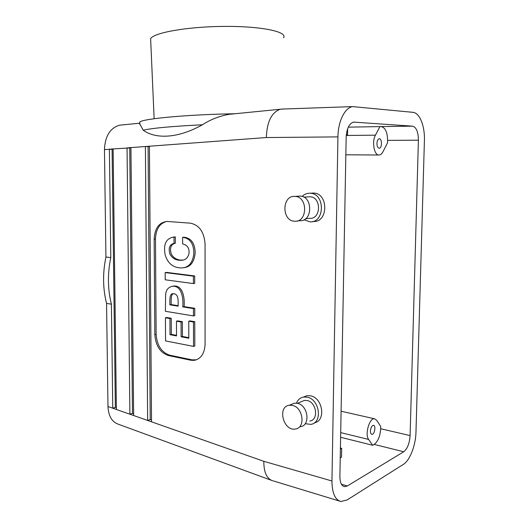 <?xml version="1.0" encoding="UTF-8"?>
<svg xmlns="http://www.w3.org/2000/svg" width="528" height="528" viewBox="0 0 528 528"><rect width="100%" height="100%" fill="white"/><g stroke="black" fill="none" stroke-linecap="round" stroke-linejoin="round"><path stroke-width="0.79" d="M381.5 126.7C385.387 127.776 387.42 132.337 387.592 140.375L387.532 142.804L382.985 151.714C381.942 153.714 380.721 154.81 379.309 155.008C374.365 156.083 371.547 141.966 375.441 135.175L379.929 126.601L412.619 126.166C416.361 127.274 418.288 131.954 418.407 140.191L410.098 435.6C409.543 443.381 407.418 448.767 403.729 451.757L347.338 485.965L344.421 486.664C341.458 485.872 339.953 482.44 339.893 476.381L346.17 137.227C346.718 128.535 349.186 123.493 353.569 122.113L412.619 126.166M346.315 134.752L347.543 134.739L346.322 134.686M347.543 134.739L347.655 128.687M234.716 113.771L228.987 114.338C219.358 116.068 210.487 119.552 202.376 124.786C172.181 126.284 152.453 128.093 143.2 130.205L139.392 123.229L119.434 125.209C110.062 128.126 105.065 136.244 104.458 149.563L105.93 257.011L110.801 257.585C107.461 273.781 107.666 289.318 111.408 304.201L106.564 303.389C102.815 288.578 102.604 273.115 105.93 257.011M234.835 113.758C188.509 114.464 142.309 118.76 139.768 122.06L139.887 124.661M170.009 334.686L176.524 335.914L176.464 321.176L181.064 321.974L181.117 336.785L188.8 338.23L188.76 321.209L193.479 322.014L193.519 346.401L165.561 340.923L165.429 317.777L169.93 318.556L170.009 334.686L171.303 334.369L176.524 335.353M202.376 124.786C178.715 138.125 156.176 139.57 143.2 130.205M122.252 124.931L119.434 125.209M111.408 304.201L112.761 408.19L116.378 409.464L113.117 148.922L109.388 149.2L110.801 257.585M130.924 147.602L127.05 147.886L129.888 414.209L133.643 415.529L130.924 147.602L145.398 146.527L147.655 420.46L151.543 421.826L149.424 146.223L145.398 146.527L148.078 146.573L150.229 419.549L147.655 420.46L133.643 415.529M149.424 146.223L266.363 137.544C266.911 121.876 271.531 112.451 280.223 109.256L283.265 109.025M311.236 193.182L313.586 193.043C328.687 193.215 328.35 222.71 313.328 221.463L312.649 221.536M352.631 106.61L412.995 112.339C419.701 112.768 424.961 126.199 424.413 140.441L415.972 432.188C415.714 445.282 409.886 460.462 403.385 464.363L347.068 499.983L340.916 501.494C335.075 499.897 332.086 493.06 331.947 480.995L337.933 136.891C338.065 121.341 344.916 107.567 352.631 106.61L281.028 109.098M314.437 422.776C326.205 420.948 322.819 397.769 310.497 395.809L306.999 395.677L303.422 397.082M168.392 355.535C160.195 352.711 155.681 345.741 154.836 334.627L154.15 239.105C154.783 228.188 159.126 222.301 167.185 221.443L190.344 223.166C199.208 225.001 204.105 231.904 205.055 243.883L205.082 344.249C204.567 353.681 200.864 359.06 193.974 360.393L190.654 360.208L168.392 355.535L169.686 355.179C161.495 352.361 156.981 345.411 156.136 334.316L155.476 238.96C155.912 229.145 159.661 223.311 166.729 221.443M376.939 143.444C377.117 140.745 377.863 139.194 379.17 138.798C382.127 138.217 382.252 148.111 379.295 148.229C377.824 148.071 377.038 146.474 376.939 143.444M422.77 197.267L422.651 201.175M374.557 418.803L376.688 420.308L380.721 426.472L380.662 428.716C380.127 436.313 377.956 441.547 374.134 444.411L372.616 445.256L368.63 439.448C364.63 434.399 369.508 417.615 374.557 418.803L341.101 411.22M348.295 127.149L379.929 126.601M370.438 431C370.451 432.986 370.933 434.102 371.87 434.339C374.53 434.881 376.2 425.41 373.474 425.304C371.798 425.647 370.781 427.548 370.438 431M283.516 37.811C288.011 31.885 262.152 26.189 225.04 26.4C187.955 26.539 153.298 32.69 150.632 38.782L150.737 41.243M305.204 423.707L310.787 424.373C322.879 422.981 319.717 399.208 307.157 397.181L303.653 397.043C300.287 397.65 297.884 399.689 296.446 403.154M309.797 421.021C318.932 419.991 316.582 402.085 307.111 400.521L304.425 400.415L301.567 401.603M300.458 426.71C310.781 425.568 308.088 405.121 297.376 403.313L294.347 403.187L291.126 404.514M292.373 405.392L289.337 405.253C276.969 406.553 283.417 431.62 295.482 428.987C305.844 427.858 303.125 407.233 292.373 405.392M340.237 457.888L341.524 457.182L341.689 448.345L340.402 449.024M340.421 448.015L341.689 448.345M271.227 480.249L118.331 424.222C111.896 421.912 108.445 416.011 107.976 406.507L106.564 303.389M151.543 421.826L263.809 461.307C263.809 472.19 266.686 478.652 272.461 480.704M340.619 437.283L372.616 445.256M113.117 149.16L112.088 149.233L115.361 407.352L112.761 408.19L107.976 406.507M112.088 149.233L104.458 149.563M294.538 221.199C281.464 220.915 281.846 195.083 294.961 196.396C307.963 196.535 307.738 222.347 294.802 221.212L294.538 221.199M298.056 196.198L300.089 196.073C313.031 196.205 312.794 221.793 299.911 220.678L297.106 220.975M308.213 196.885L310.022 196.766C321.473 196.865 321.242 219.292 309.837 218.321L305.613 218.75M302.115 196.442C304.438 194.179 307.118 193.116 310.167 193.241C325.321 193.42 324.991 223.093 309.923 221.833L304.016 219.773M150.229 419.549L151.529 420.004M149.431 146.474L148.078 146.573M115.361 407.352L116.358 407.702M130.924 147.84L129.743 147.926L132.482 413.338L129.888 414.209L116.378 409.464M129.743 147.926L113.117 148.922M132.482 413.338L133.624 413.741M417.78 369.752L417.886 366.016M196.396 359.839L191.935 359.839L169.686 355.179M165.429 317.777L166.729 317.493L171.224 318.265L171.303 334.369M176.464 321.176L177.758 320.879L182.358 321.677L182.411 336.455L188.8 337.663M188.76 321.209L190.047 320.905L194.759 321.717L194.806 346.058L193.519 346.401M182.596 237.329C190.139 238.293 193.882 243.791 193.842 253.816C192.608 263.063 188.496 267.769 181.507 267.934C173.323 267.894 167.878 263.578 165.178 254.978C163.178 244.121 166.129 238.148 174.022 237.052L174.055 243.362C169.501 244.53 168.161 248.213 170.042 254.417C172.531 258.482 176.134 260.436 180.84 260.284C184.886 260.476 187.579 258.344 188.932 253.889C189.631 248.398 187.526 245.071 182.622 243.91L182.596 237.329L183.902 237.184C191.189 238.069 194.944 243.283 195.175 252.813C194.278 261.987 190.555 266.937 184.001 267.663M173.296 237.065L175.336 236.907L175.362 243.21C170.815 244.372 169.475 248.054 171.356 254.245C173.844 258.298 177.441 260.251 182.147 260.099L182.992 260.06M166.478 272.382L194.687 275.946L194.7 283.338L193.406 283.569L165.211 279.794L165.172 272.587L166.478 272.382M194.74 308.312L194.753 315.645L193.466 315.935L165.389 311.282L165.634 294.994C165.891 289.997 168.221 287.093 172.636 286.268C181.236 285.523 183.665 297.422 182.787 306.9L184.081 306.629L194.74 308.312L193.453 308.596L193.466 315.935M172.3 286.288L173.936 286.037C182.536 285.292 184.958 297.172 184.081 306.629M173.342 293.641C170.696 294.65 171.263 299.957 171.158 304.583L178.16 305.692M182.787 306.9L193.453 308.596M169.858 304.847L178.16 306.167C178.147 300.175 178.748 293.971 173.158 293.641C169.27 293.74 169.963 299.534 169.858 304.847L171.158 304.583M165.172 272.587L193.393 276.164L194.687 275.946M193.393 276.164L193.406 283.569M174.022 237.052L175.336 236.907M174.055 243.362L175.362 243.21M181.064 321.974L182.358 321.677M181.117 336.785L182.411 336.455M193.479 322.014L194.759 321.717M169.93 318.556L171.224 318.265M346.249 135.472L375.441 135.175M263.809 461.307L331.947 480.995M266.363 137.544L337.933 136.891M387.592 140.375L418.407 140.191M380.662 428.716L410.098 435.6M353.72 122.093L354.46 122.08M374.134 444.411L403.729 451.757M341.425 484.255L347.338 485.965M340.705 432.604L368.63 439.448M156.136 334.316L154.836 334.627M155.476 238.96L154.15 239.105M191.935 359.839L190.654 360.208M378.675 155.001L345.847 154.796M280.223 109.256L228.987 114.338M154.136 118.727L150.632 38.782M303.653 397.043L306.999 395.677M297.409 403.326L304.425 400.415M289.337 405.253L294.347 403.187M343.655 486.44L344.421 486.664M339.405 501.039L273.055 480.843M294.961 196.396L300.089 196.073M303.838 197.168L310.022 196.766M310.167 193.241L313.586 193.043M193.974 360.393L195.248 360.023M173.936 286.037L172.636 286.268M182.147 260.099L180.84 260.284"/></g></svg>
